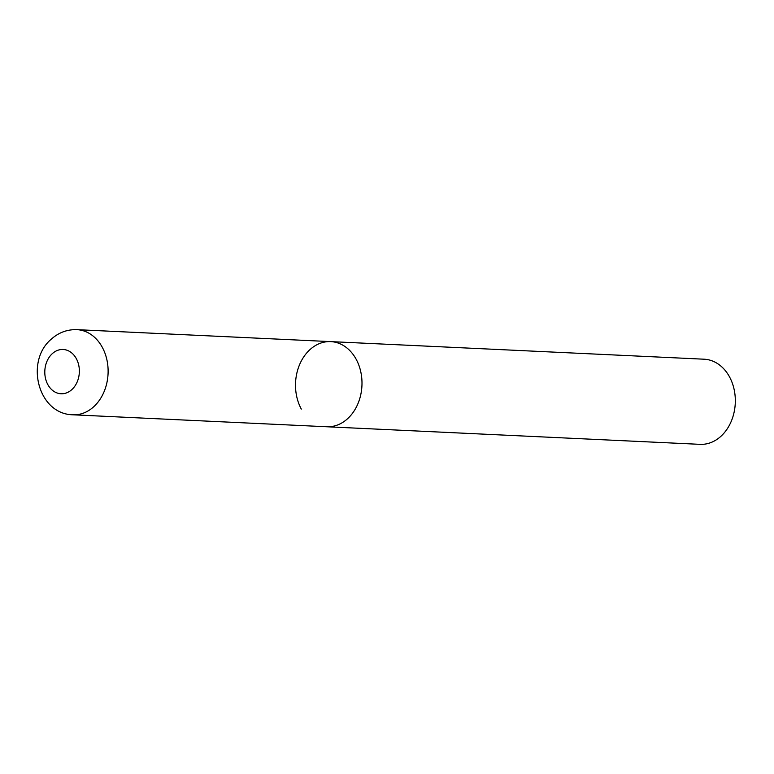 <?xml version="1.0" encoding="UTF-8"?>
<svg xmlns="http://www.w3.org/2000/svg" width="774" height="774" viewBox="0 0 774 774"><rect width="100%" height="100%" fill="white"/><g stroke="black" fill="none" stroke-linecap="round" stroke-linejoin="round"><path stroke-width="1.16" d="M301.309 409.069A42.618 33.224 92.7 0 1 299.828 364.07A42.618 33.224 92.7 0 1 330.75 341.615L704.088 359.204A42.618 33.224 92.7 0 1 729.524 376.89A42.618 33.224 92.7 0 1 731.004 421.888A42.618 33.224 92.7 0 1 700.083 444.344L326.744 426.755A42.618 33.224 -87.3 0 0 347.526 418.763A42.618 33.224 -87.3 0 0 360.79 371.859A42.618 33.224 -87.3 0 0 330.75 341.615A42.618 33.224 92.7 0 1 356.185 359.3A42.618 33.224 92.7 0 1 357.675 404.309A42.618 33.224 92.7 0 1 326.744 426.755L72.872 414.796A42.618 33.224 -87.3 0 0 93.654 406.805A42.618 33.224 -87.3 0 0 106.918 359.9A42.618 33.224 -87.3 0 0 76.887 329.656C67.222 329.385 58.718 332.53 51.374 339.089C24.884 360.974 37.791 414.148 72.872 414.796M52.313 353.641A22.165 17.27 -87.3 0 0 47.814 384.562A22.165 17.27 -87.3 0 0 71.837 389.603A22.165 17.27 -87.3 0 0 76.345 358.681A22.165 17.27 -87.3 0 0 52.313 353.641M330.75 341.615L76.887 329.656"/></g></svg>
